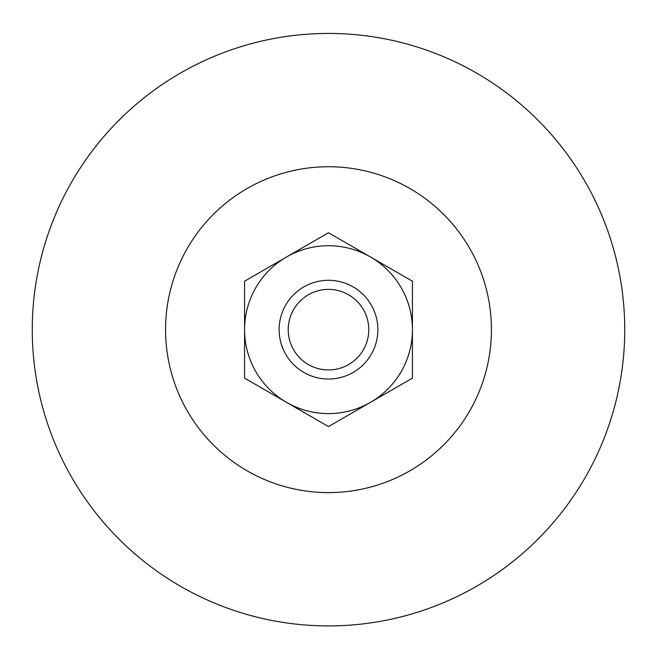 <?xml version="1.0" encoding="UTF-8"?>
<svg xmlns="http://www.w3.org/2000/svg" width="657" height="657" viewBox="0 0 657 657"><rect width="100%" height="100%" fill="white"/><g stroke="black" fill="none" stroke-linecap="round" stroke-linejoin="round"><path stroke-width="0.99" d="M328.5 426.582L244.568 378.128L244.568 329.666A83.932 83.932 0 0 1 370.466 256.977L412.432 281.212L412.432 378.128L370.466 402.355A83.932 83.932 0 0 1 244.568 329.666L244.568 281.212L286.534 256.977L328.5 232.75L370.466 256.977A83.932 83.932 0 0 1 370.466 402.355L328.5 426.582M328.5 280.293A49.374 49.374 0 0 1 371.254 354.353A49.374 49.374 0 0 1 285.746 354.353A49.374 49.374 0 0 1 328.5 280.293M328.5 289.384A40.291 40.291 0 0 1 363.387 349.811A40.291 40.291 0 0 1 293.613 349.811A40.291 40.291 0 0 1 328.5 289.384M328.5 33.433A296.233 296.233 0 0 1 585.05 477.787A296.233 296.233 0 0 1 71.95 477.787A296.233 296.233 0 0 1 328.5 33.433M328.5 166.738A162.928 162.928 0 0 1 469.599 411.134A162.928 162.928 0 0 1 187.401 411.134A162.928 162.928 0 0 1 328.5 166.738"/></g></svg>
